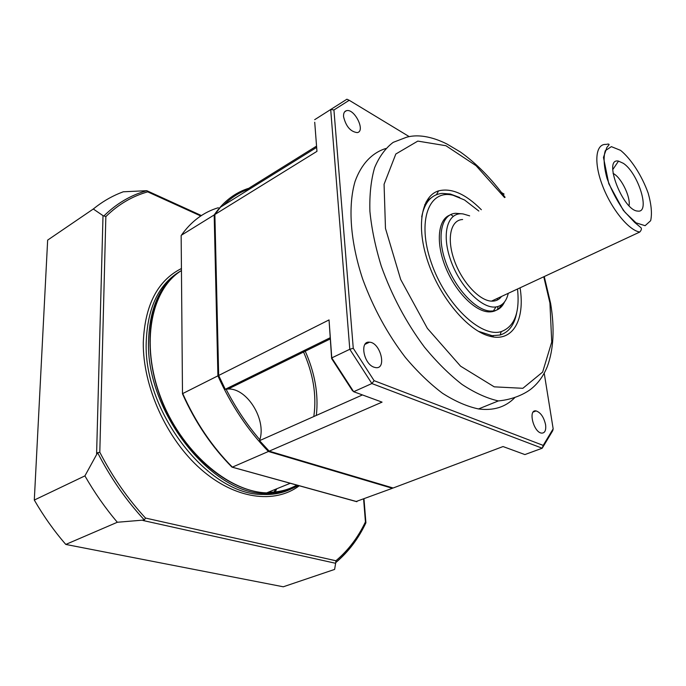 <?xml version="1.0" encoding="UTF-8"?>
<svg xmlns="http://www.w3.org/2000/svg" width="686" height="686" viewBox="0 0 686 686"><rect width="100%" height="100%" fill="white"/><g stroke="black" fill="none" stroke-linecap="round" stroke-linejoin="round"><path stroke-width="1.03" d="M363.606 499.142L365.432 521.892C358.101 537.361 348.265 550.318 335.917 560.754L145.492 518.05C127.733 498.782 112.504 476.847 99.804 452.245L105.85 216.596L103.011 215.644L93.296 209.007C101.399 202.396 110.086 197.165 119.355 193.323L123.266 191.788L146.761 190.699C130.794 195.124 116.517 203.536 103.903 215.936M117.332 522.26C105.31 508.086 94.497 492.625 84.91 475.887L97.626 452.7C110.575 477.91 126.155 500.343 144.369 519.997L117.332 522.26L65.796 544.435C54.057 530.904 43.561 516.104 34.3 500.051L47.651 240.109L63.481 229.321M99.804 452.245L97.626 452.7M105.85 216.596C118.181 204.505 132.141 196.265 147.713 191.857L146.761 190.699M365.432 521.892L365.887 522.852C358.435 538.707 348.394 551.964 335.737 562.623L335.917 560.754M65.796 544.435L283.284 586.787L334.622 569.414L335.737 562.623M145.492 518.05L144.369 519.997M181.473 270.507C160.653 283.447 149.677 306.959 148.528 341.045C145.835 411.531 211.64 494.597 265.293 493.431L262.858 494.426C209.179 495.635 143.443 412.74 146.212 342.331C147.464 307.431 158.946 283.661 180.632 271.021M313.914 415.759C316.743 394.896 313.142 373.321 303.118 351.035M268.175 492.265C278.79 492.282 288.334 489.89 296.815 485.088M274.048 493.217L272.359 494.22M268.458 494.477L265.859 493.457M276.732 488.784L275.266 491.922M300.845 352.15L301.291 353.144M93.296 209.007L47.651 240.109M34.3 500.051L84.91 475.887M268.097 493.5L271.879 493.388M273.988 492.042L275.798 489.161M248.229 378.003L248.709 378.929M218.671 375.465L329.04 319.916L331.647 358.598L331.767 357.895L349.791 349.285L371.872 383.543L542.214 448.215L524.901 454.578L503.035 446.552L393.138 488.003L269.186 451.148L259.557 440.652L259.831 439.743C266.485 419.412 246.969 387.967 228.138 389.022L225.257 389.288L218.671 375.465L214.872 214.504L220.489 207.163L316.52 147.473M218.723 375.576L217.916 375.842C231.045 405.1 247.878 430.311 268.415 451.482L232.374 467.132C212.025 446.629 195.476 422.104 182.716 393.558L217.916 375.842L214.178 214.941L181.396 235.221C191.317 221.278 203.622 212.111 218.328 207.721M269.006 450.968L268.415 451.482L392.383 488.295L392.795 487.9M214.881 214.812L214.178 214.941C223.627 201.247 235.427 192.277 249.593 188.015M356.257 501.466L392.383 488.295M249.884 188.89L249.524 187.818L316.435 146.178M182.493 393.721L181.155 235.572L182.493 393.85C195.184 422.233 211.657 446.646 231.919 467.08L356.952 501.655M508.257 293.325C506.422 301.386 502.341 305.922 495.987 306.942C481.984 309.172 459.74 286.594 450.573 259.908C441.175 233.231 447.744 211.631 463.059 213.921L455.77 213.295C441.681 213.835 436.485 235.718 445.583 261.683C454.509 287.64 475.467 310.424 490.25 311.058L493.354 310.955C498.396 310.201 502.126 307.191 504.536 301.926M501.818 304.627C498.791 309.72 494.34 312.13 488.483 311.873C474.618 311.221 455.212 291.379 445.548 267.18C435.773 243.007 437.857 220.086 449.356 215.301M463.059 213.921L469.636 215.858M501.5 296.472C499.039 299.765 495.695 301.317 491.476 301.137C479.154 300.691 461.627 281.629 454.141 259.925C446.483 238.222 450.771 219.846 462.621 219.529M623.342 163.319C638.374 173.086 650.722 213.286 637.757 211.082C622.939 210.885 602.514 157.403 618.515 161.116L623.342 163.319M613.052 173.344L614.382 174.158C622.159 179.209 630.768 197.714 629.036 205.697M459.697 197.517L450.35 194.027L442.093 193.383C431.331 194.541 424.531 202.379 421.701 216.887M478.219 331.244L492.119 335.677L500.12 335.008C508.875 332.256 514.397 324.864 516.678 312.833M492.119 335.677L489.675 336.2M424.728 204.771L428.733 199.592L433.681 196.076M517.51 289.012C519.971 312.43 514.543 326.63 501.243 331.604C480.929 338.121 445.385 304.258 431.237 262.549C416.719 220.875 428.896 189.027 453.069 195.278L464.525 199.978L478.837 211.048M481.349 209.727C465.683 193.958 451.422 187.681 438.56 190.88C421.221 196.042 415.81 226.852 428.158 262.541C440.352 298.221 467.921 330.661 489.581 336.174C512.699 342.726 525.287 319.822 520.074 287.811M514.629 397.811C505.436 407.175 493.397 410.888 478.536 408.95C467.106 406.524 455.101 401.301 442.513 393.275C429.83 383.706 417.44 371.743 405.357 357.415C387.47 333.962 373.261 307.885 362.714 279.168C350.237 241.609 347.811 206.057 355.082 181.387C361.368 163.937 372.086 152.815 385.738 148.519M314.72 122.245L316.958 151.349L314.72 122.245M544.264 373.476L553.165 428.827L543.201 445.394L374.119 380.679L353.264 348.291L333.928 109.974L349.217 100.285L346.919 99.213L314.685 119.681M316.958 151.349L214.872 214.504M269.186 451.148L382.059 402.133L353.684 391.715L331.767 357.895L329.04 319.916M333.928 109.974L330.686 109.426L349.791 349.285L353.264 348.291M374.119 380.679L371.872 383.543L353.684 391.715L352.321 390.488L331.647 358.598M543.201 445.394L542.214 448.215L552.745 430.662L553.165 428.827M349.217 100.285L409.13 136.574M501.595 192.577L504.099 194.095M545.576 424.694C546.228 430.396 544.873 433.2 541.528 433.115C533.459 432.3 527.843 409.165 536.075 410.914C540.662 412.5 543.835 417.097 545.576 424.694M373.87 367.156C363.494 363.674 359.558 340.685 369.488 342.194C380.447 342.451 387.153 369.402 375.731 367.627L373.87 367.156M343.566 116.68C343.36 113.336 344.312 111.338 346.439 110.695C354.448 108.156 365.878 131.283 357.26 132.612C350.512 131.746 345.95 126.438 343.566 116.68M261.838 371.315L262.326 372.258M225.257 389.288L330.155 337.752M362.448 394.93L259.557 440.652M451.054 214.701L453.18 216.313M497.264 298.444L497.427 299.979M497.796 306.582L497.787 309.257M426.529 202.078L425.955 202.13M492.908 336.406L493.474 335.763M501.32 305.433L501.303 304.987M500.686 297.467L500.608 296.884M292.082 356.454L292.493 357.457M286.722 359.087L287.125 360.099M103.011 215.644L96.606 453.738M147.713 191.857L200.749 215.979M142.988 520.494L335.505 563.266M181.456 268.518C157.54 280.565 144.815 305.219 143.288 342.477C142.765 386.492 166.578 439.109 200.844 469.19C235.135 499.365 274.726 504.21 299.285 485.765M288.78 489.855C280.891 493.26 272.256 494.778 262.858 494.426C273.431 494.932 283.035 493.028 291.687 488.706M304.627 350.297L305.081 351.292M259.831 439.743C246.926 424.685 235.667 407.827 226.063 389.159M298.247 485.482C288.969 490.842 278.439 493.311 266.648 492.882C227.872 491.759 180.598 450.771 160.533 396.937C140.227 343.146 151.203 289.158 181.473 270.541M223.73 205.148C231.362 197.345 240.066 191.883 249.841 188.761M620.581 150.363C631.154 158.963 641.899 175.685 648.193 193.22C651.383 204.582 652.206 213.74 650.654 220.695L645.114 225.694L636.016 222.839L625.126 212.42C617.674 202.199 611.638 190.845 607.024 178.369C603.86 166.484 603.286 157.257 605.292 150.688L611.372 146.641L620.581 150.363M639.772 232.04C641.376 230.204 641.787 228.772 641.007 227.735L634.619 222.358L623.3 210.328L608.791 183.728L603.466 157.42L606.836 147.524L609.091 144.686C609.185 143.974 608.199 143.889 606.132 144.429C595.602 143.537 593.527 162.179 602.471 185.537C611.269 208.887 628.779 230.436 639.772 232.04L491.476 301.137M543.766 276.775L549.923 302.998L551.733 342.022L542.635 372.078L522.861 388.302L494.237 386.844L460.563 366.161L427.361 328.345L400.684 279.476L385.472 228.404L384.074 184.268L395.831 154.007L417.8 141.102L445.926 145.715L476.075 165.703L504.562 197.585M505.093 197.302C491.236 178.42 476.341 163.319 460.409 152.009L447.032 144.06C440.343 140.707 422.627 132.647 406.421 137.286L393.189 142.354C385.421 148.219 379.212 156.7 374.573 167.778C370.989 180.264 369.428 194.781 369.9 211.314C371.615 228.755 375.413 247.063 381.313 266.237C391.869 295.709 406.223 322.634 424.36 347.013C436.613 361.925 449.159 374.393 462.012 384.417C474.746 392.821 486.863 398.317 498.353 400.924C513.951 399.475 525.416 393.378 531.075 388.988C538.124 383.363 543.544 375.877 547.334 366.521C553.653 349.32 554.751 328.302 550.626 303.461L544.247 276.552M201.392 215.558L146.993 190.785M365.878 522.363L363.992 498.996M365.93 522.5C358.512 538.338 348.488 551.63 335.866 562.374M316.332 415.424C318.707 394.244 314.865 372.515 304.79 350.212M166.038 285.042C144.943 312.593 144.111 365.304 166.689 412.063C189.182 458.823 231.302 491.785 266.648 492.882L290.281 483.278M356.763 501.698L232.194 467.183M490.25 311.058L488.483 311.873M495.987 306.942L493.354 310.955M612.735 169.648L618.515 161.116M453.069 195.278L450.35 194.027M501.243 331.604L500.12 335.008M436.459 194.704L438.56 190.88M478.536 408.95L498.353 400.924M346.439 110.695L344.655 111.827M369.488 342.194L364.986 344.338M536.075 410.914L533.193 412.046M228.138 389.022L330.24 338.944M268.089 494.392L269.709 493.731"/></g></svg>
